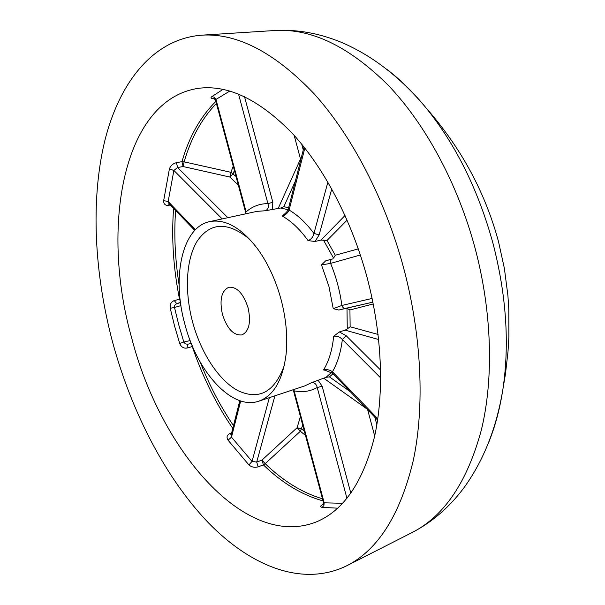 <?xml version="1.0" encoding="UTF-8"?>
<svg xmlns="http://www.w3.org/2000/svg" width="605" height="605" viewBox="0 0 605 605"><rect width="100%" height="100%" fill="white"/><g stroke="black" fill="none" stroke-linecap="round" stroke-linejoin="round"><path stroke-width="0.91" d="M187.641 344.253L185.342 343.882L183.814 342.037L179.7 343.443C181.205 347.043 183.648 348.571 187.043 348.041L192.246 346.544C202.524 376.658 216.03 403.951 232.774 428.431M231.216 434.609L229.908 433.551C226.883 434.995 226.27 437.211 228.062 440.198L231.488 437.15L231.133 434.919L239.799 400.676M274.912 395.821L256.709 462.069L252.043 461.403L248.912 464.92C251.551 467.173 254.637 467.816 258.169 466.841L263.402 464.897C282.225 483.115 302.107 495.109 323.04 500.872M323.191 504.373C320.204 505.818 319.856 506.816 322.147 507.361L323.887 505.561L324.182 502.815L323.38 502.142L293.523 390.845M367.084 277.491C382.201 334.262 384.44 392.849 374.397 437.256C362.992 482.094 343.814 510.242 316.854 521.699C245.244 550.679 160.189 449.817 131.603 337.673C100.377 227.442 122.664 99.727 198.236 88.353C227.699 84.435 258.963 99.333 292.018 133.055C323.63 167.086 351.618 219.978 367.084 277.491M245.57 212.121L215.599 100.415L215.962 99.454L214.329 97.224L211.924 96.543C210.396 97.851 210.782 98.532 213.058 98.585M215.879 101.443C200.505 116.591 189.199 136.669 181.954 161.671L176.456 162.654C172.909 163.6 170.557 165.702 169.392 168.961L173.877 170.444L177.59 167.532L227.866 217.687M194.772 230.392L168.961 203.62L168.16 201.533L163.668 200.603C163.6 204.059 165.241 205.647 168.576 205.36L169.166 203.824M174.278 300.579C171.086 301.834 169.74 304.398 170.247 308.27L174.505 307.438L174.641 305.684L175.548 304.239L180.487 302.5L176.66 303.597L174.278 300.579L179.526 299.225C173.332 268.098 171.359 237.833 173.605 208.438M112.689 342.513C94.342 273.589 90.447 200.852 104.65 141.373C119.177 82.575 153.171 38.652 202.199 35.143C237.629 33.116 274.98 52.711 314.245 93.934C351.838 135.565 385.135 199.136 403.679 268.136C421.783 336.198 424.733 406.363 413.366 460.118C400.404 514.311 378.405 549.423 347.361 565.471C302.939 587.621 250.765 566.507 208.067 522.448C165.301 477.632 131.618 411.997 112.689 342.513M248.103 307.847C243.376 293.501 236.956 286.641 228.841 287.262C221.445 290.786 219.312 299.838 222.443 314.403C227.125 328.787 233.606 335.624 241.887 334.928C249.101 331.419 251.166 322.397 248.103 307.847M284.312 365.405C274.647 392.032 259.243 400.472 238.098 390.724C218.806 380.522 200.936 352.949 192.594 322.034C184.374 291.345 185.969 258.985 197.427 240.752C210.684 221.997 228.153 221.559 249.827 239.429M184.835 324.106C171.616 277.173 182.052 227.056 209.731 221.619C225.196 218.715 240.971 227.548 257.057 248.133C267.584 262.464 275.585 279.586 281.06 299.513C286.135 318.865 287.814 337.106 286.097 354.227C282.739 380.137 273.664 395.776 258.872 401.145C231.972 410.697 197.056 371.878 184.835 324.106M325.755 260.8L332.508 258.932C330.814 259.643 330.179 261.126 330.602 263.394L321.497 264.907L325.755 260.8L329.975 259.643M347.104 220.129L327.018 240.472L321.021 240.049L315.084 241.493L308.036 240.609C311.159 239.406 313.125 237.024 313.942 233.462L319.145 234.861L315.084 241.493M304.012 147.007L288.487 208.347L289.107 210.056C287.776 213.043 285.507 215.055 282.301 216.091L283.654 214.82C286.83 212.151 288.419 210.086 288.411 208.619M295.391 181.046L283.843 206.698L280.652 208.029L265.171 210.759C268.03 209.648 268.945 207.273 267.924 203.635L272.832 202.267L272.326 209.716M318.003 380.091L322.162 386.255L317.232 387.51C316.302 383.865 314.328 382.292 311.303 382.791L326.034 377.323L329.46 376.877L350.325 391.753M325.278 370.313L323.539 369.942C326.829 369.209 329.793 369.821 332.447 371.772L332.742 373.512L377.618 420.067M339.314 331.941L346.151 335.692L342.347 339.496C339.866 336.796 336.97 335.722 333.673 336.274L339.314 331.941L345.16 330.156L347.262 328.946L346.998 308.316L349.932 309.957L350.136 326.776L378.095 334.452M345.515 308.368L338.876 310.032L333.219 308.663L341.87 305.449C342.611 307.582 343.882 308.542 345.674 308.338L372.884 302.145L338.876 310.032M378.67 339.526L345.16 330.156M366.827 408.874L323.713 378.201M278.202 208.438L300.503 159.024L300.897 159.304M321.021 240.049L345.047 215.486M238.347 185.198L229.87 177.046L230.906 172.312L236.01 176.478M234.385 170.429L233.159 173.756L229.87 177.046L183.088 166.534L184.132 161.838L230.906 172.312L233.235 166.133M245.834 213.792L245.577 212.151L246.122 211.848C252.436 206.373 259.704 203.628 267.924 203.635L238.544 94.07M302.727 425.149L300.382 431.252L297.123 427.69L300.413 416.535M327.018 240.472L335.283 255.234L358.319 248.882M305.495 435.487L300.382 431.252L265.194 463.657L261.942 460.133L297.123 427.69L301.615 428.877L304.345 431.176M335.283 255.234L333.567 258.146L323.448 240.026M346.952 498.361L317.232 387.51C310.078 391.45 302.379 392.562 294.136 390.822L293.508 390.8L293.145 389.764M373.247 303.96L349.932 309.957M350.136 326.776L347.262 328.946M179.7 343.443L174.55 325.966L170.247 308.27M229.908 433.551L231.632 432.953M248.912 464.92L228.062 440.198M337.726 508.17L322.147 507.361M180.933 305.623L174.505 307.438L178.747 324.847L183.814 342.037L190.159 340.57M211.924 96.543L223.086 89.358M163.668 200.603L169.392 168.961M170.307 205.012L168.576 205.36M274.095 30.56L275.404 30.477C311.726 28.427 349.35 46.706 388.259 85.29C425.481 124.244 457.751 183.655 475.129 248.383C492.077 312.24 493.816 378.42 481.421 429.747C467.438 481.58 444.546 515.725 412.739 532.203L411.566 532.801M386.829 69.325C400.465 79.731 413.563 92.618 426.139 107.993C456.041 145.034 478.313 190.144 492.969 243.301C506.287 294.816 509.629 343.292 502.982 388.728C499.987 408.36 495.276 426.124 488.848 442.021M333.219 308.663L328.931 286.384L321.497 264.907M308.036 240.609C300.035 229.378 291.451 221.211 282.301 216.091M288.025 209.693L280.652 208.029M265.171 210.759L256.974 211.372L209.731 221.619M258.872 401.145L304.754 385.907L311.303 382.791M326.034 377.323L331.51 372.453M323.539 369.942C328.946 361.109 332.327 349.887 333.673 336.274M346.151 335.692L380.613 370.071M322.162 386.255L350.847 493.249M374.684 435.971L367.659 409.736M258.169 466.841L256.709 462.069L261.942 460.133L263.402 464.897L265.194 463.657C283.284 481.111 302.379 492.825 322.48 498.8M216.424 103.47C201.881 118.398 191.119 137.857 184.132 161.838L181.954 161.671L183.088 166.534L177.59 167.532L176.456 162.654M244.526 96.687L272.832 202.267M300.995 158.918L300.503 159.024L294.174 135.399M331.767 188.926L319.145 234.861M294.136 390.822L324.182 502.815L342.657 503.299M380.689 377.966L342.347 339.496C340.804 352.329 337.499 363.083 332.447 371.772L377.807 418.773M360.376 254.992L330.602 263.394C336.176 276.946 339.934 290.967 341.87 305.449L372.12 298.446M304.837 148.051L289.107 210.056C297.879 215.206 306.153 223.011 313.942 233.462L327.887 182.105M240.669 400.964L231.488 437.15L252.043 461.403L269.354 397.666M229.817 91.045L215.962 99.454L246.122 211.848M222.179 218.919L173.877 170.444L168.16 201.533L195.392 229.749M175.601 210.502C173.885 234.634 175.064 259.454 179.125 284.97M180.063 299.089L179.526 299.225L180.32 301.222M187.573 344.275L187.043 348.041M283.843 206.698L288.63 207.757M191.936 345.062L192.519 346.461M200.27 362.213C209.368 385.241 220.439 406.386 233.477 425.655M301.706 144.156L303.264 149.964M332.984 373.769L329.46 376.877M374.828 417.178L376.862 424.77M202.199 35.143L275.404 30.477C297.35 29.32 319.357 33.283 341.424 42.35C372.529 55.69 400.767 77.569 426.139 107.993C438.436 121.991 449.538 136.806 459.445 152.452C476.899 180.199 489.899 209.852 498.459 241.425L504.366 268.302L507.913 295.595L508.813 309.344L508.888 336.902L507.996 351.762L505.462 373.981L502.982 388.728C496.644 427.833 483.486 461.04 463.506 488.364C449.137 507.406 432.212 522.017 412.739 532.203L347.361 565.471M187.527 344.283L191.271 343.428M215.554 100.241L213.784 98.282L214.964 98.192M323.433 502.316L322.926 504.797L323.947 504.29M325.278 370.32L332.546 373.315"/></g></svg>
